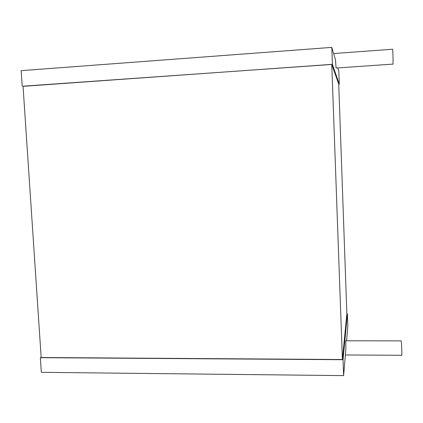 <?xml version="1.0" encoding="UTF-8"?>
<svg xmlns="http://www.w3.org/2000/svg" width="423" height="423" viewBox="0 0 423 423"><rect width="100%" height="100%" fill="white"/><g stroke="black" fill="none" stroke-linecap="round" stroke-linejoin="round"><path stroke-width="0.63" d="M345.374 354.971L401.654 355.283C402.12 357.419 401.66 342.916 401.2 340.991L401.057 340.885M346.59 340.79L347.828 326.249L347.389 313.803L343.042 359.709L343.613 375.613L345.818 349.789L345.829 340.79M343.613 375.613L41.327 372.33L40.349 357.678L41.147 357.171M347.389 313.803L346.86 313.803M343.042 359.709L40.349 357.678M342.403 359.518L41.168 357.514L23.043 86.186L331.769 64.449L338.728 84.135L346.865 313.914L342.403 359.518L331.769 64.449M338.733 84.188L339.272 84.151L332.415 64.322L23.054 86.34M332.415 64.322L331.806 47.387L21.15 70.646L22.186 86.17M339.272 84.151L338.807 71.075L337.871 67.918M331.806 47.387L335.481 59.828L336.084 68.04L392.803 64.106C393.268 66.311 393.02 50.681 392.565 49.237L392.438 49.248M401.178 340.885L345.744 340.79M392.565 49.237L333.631 53.552"/></g></svg>
